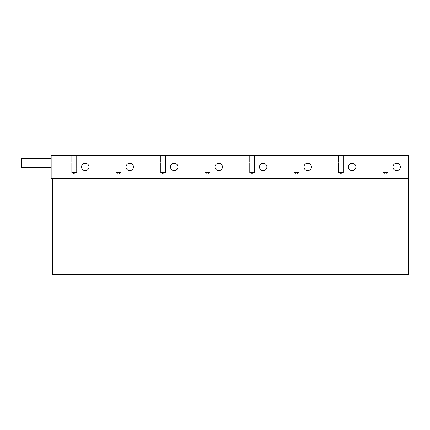 <?xml version="1.0" encoding="UTF-8"?>
<svg xmlns="http://www.w3.org/2000/svg" width="430" height="430" viewBox="0 0 430 430"><rect width="100%" height="100%" fill="white"/><g stroke="black" fill="none" stroke-linecap="round" stroke-linejoin="round"><path stroke-width="0.32" stroke-dasharray="2.15 1.61" d="M51.154 167.254L51.154 158.358L51.154 167.254L51.154 158.358L51.154 167.254L21.5 167.254L21.5 158.358L51.154 158.358M71.692 172.446L71.692 155.391L76.583 155.391L71.692 155.391L76.583 155.391L71.692 155.391L71.692 172.446L76.583 172.446L76.583 155.391L76.583 172.446L71.692 172.446L76.583 172.446L71.692 172.446L74.137 173.913L76.583 172.446L74.137 173.913L71.692 172.446M116.175 172.446L116.175 155.391L121.067 155.391L116.175 155.391L121.067 155.391L116.175 155.391L116.175 172.446L121.067 172.446L121.067 155.391L121.067 172.446L116.175 172.446L121.067 172.446L116.175 172.446L118.621 173.913L121.067 172.446L118.621 173.913L116.175 172.446M160.659 172.446L160.659 155.391L165.55 155.391L160.659 155.391L165.55 155.391L160.659 155.391L160.659 172.446L165.55 172.446L165.55 155.391L165.55 172.446L160.659 172.446L165.55 172.446L160.659 172.446L163.104 173.913L165.55 172.446L163.104 173.913L160.659 172.446M205.142 172.446L205.142 155.391L210.033 155.391L205.142 155.391L210.033 155.391L205.142 155.391L205.142 172.446L210.033 172.446L210.033 155.391L210.033 172.446L205.142 172.446L210.033 172.446L205.142 172.446L207.588 173.913L210.033 172.446L207.588 173.913L205.142 172.446M249.62 172.446L249.62 155.391L254.517 155.391L249.62 155.391L254.517 155.391L249.62 155.391L249.62 172.446L254.517 172.446L254.517 155.391L254.517 172.446L249.62 172.446L254.517 172.446L249.62 172.446L252.071 173.913L254.517 172.446L252.071 173.913L249.62 172.446M294.104 172.446L294.104 155.391L299 155.391L294.104 155.391L299 155.391L294.104 155.391L294.104 172.446L299 172.446L299 155.391L299 172.446L294.104 172.446L299 172.446L294.104 172.446L296.55 173.913L299 172.446L296.55 173.913L294.104 172.446M338.587 172.446L338.587 155.391L343.479 155.391L338.587 155.391L343.479 155.391L338.587 155.391L338.587 172.446L343.479 172.446L343.479 155.391L343.479 172.446L338.587 172.446L343.479 172.446L338.587 172.446L341.033 173.913L343.479 172.446L341.033 173.913L338.587 172.446M85.258 163.25A3.709 3.709 0 0 0 81.549 166.958A3.709 3.709 0 0 0 85.258 170.667A3.709 3.709 0 0 1 81.549 166.958A3.709 3.709 0 0 1 85.258 163.25A3.709 3.709 0 0 1 88.967 166.958A3.709 3.709 0 0 1 85.258 170.667A3.709 3.709 0 0 1 81.549 166.958A3.709 3.709 0 0 1 85.258 163.25A3.709 3.709 0 0 1 88.967 166.958A3.709 3.709 0 0 1 85.258 170.667A3.709 3.709 0 0 0 88.967 166.958A3.709 3.709 0 0 0 85.258 163.25M129.742 163.25A3.709 3.709 0 0 0 126.033 166.958A3.709 3.709 0 0 0 129.742 170.667A3.709 3.709 0 0 1 126.033 166.958A3.709 3.709 0 0 1 129.742 163.25A3.709 3.709 0 0 1 133.451 166.958A3.709 3.709 0 0 1 129.742 170.667A3.709 3.709 0 0 1 126.033 166.958A3.709 3.709 0 0 1 129.742 163.25A3.709 3.709 0 0 1 133.451 166.958A3.709 3.709 0 0 1 129.742 170.667A3.709 3.709 0 0 0 133.451 166.958A3.709 3.709 0 0 0 129.742 163.25M174.225 163.25A3.709 3.709 0 0 0 170.517 166.958A3.709 3.709 0 0 0 174.225 170.667A3.709 3.709 0 0 1 170.517 166.958A3.709 3.709 0 0 1 174.225 163.25A3.709 3.709 0 0 1 177.929 166.958A3.709 3.709 0 0 1 174.225 170.667A3.709 3.709 0 0 1 170.517 166.958A3.709 3.709 0 0 1 174.225 163.25A3.709 3.709 0 0 1 177.929 166.958A3.709 3.709 0 0 1 174.225 170.667A3.709 3.709 0 0 0 177.929 166.958A3.709 3.709 0 0 0 174.225 163.25M218.709 163.25A3.709 3.709 0 0 0 215 166.958A3.709 3.709 0 0 0 218.709 170.667A3.709 3.709 0 0 1 215 166.958A3.709 3.709 0 0 1 218.709 163.25A3.709 3.709 0 0 1 222.412 166.958A3.709 3.709 0 0 1 218.709 170.667A3.709 3.709 0 0 1 215 166.958A3.709 3.709 0 0 1 218.709 163.25A3.709 3.709 0 0 1 222.412 166.958A3.709 3.709 0 0 1 218.709 170.667A3.709 3.709 0 0 0 222.412 166.958A3.709 3.709 0 0 0 218.709 163.25M263.192 163.25A3.709 3.709 0 0 0 259.483 166.958A3.709 3.709 0 0 0 263.192 170.667A3.709 3.709 0 0 1 259.483 166.958A3.709 3.709 0 0 1 263.192 163.25A3.709 3.709 0 0 1 266.896 166.958A3.709 3.709 0 0 1 263.192 170.667A3.709 3.709 0 0 1 259.483 166.958A3.709 3.709 0 0 1 263.192 163.25A3.709 3.709 0 0 1 266.896 166.958A3.709 3.709 0 0 1 263.192 170.667A3.709 3.709 0 0 0 266.896 166.958A3.709 3.709 0 0 0 263.192 163.25M307.67 163.25A3.709 3.709 0 0 0 303.967 166.958A3.709 3.709 0 0 0 307.67 170.667A3.709 3.709 0 0 1 303.967 166.958A3.709 3.709 0 0 1 307.67 163.25A3.709 3.709 0 0 1 311.379 166.958A3.709 3.709 0 0 1 307.67 170.667A3.709 3.709 0 0 1 303.967 166.958A3.709 3.709 0 0 1 307.67 163.25A3.709 3.709 0 0 1 311.379 166.958A3.709 3.709 0 0 1 307.67 170.667A3.709 3.709 0 0 0 311.379 166.958A3.709 3.709 0 0 0 307.67 163.25M352.154 163.25A3.709 3.709 0 0 0 348.45 166.958A3.709 3.709 0 0 0 352.154 170.667A3.709 3.709 0 0 1 348.45 166.958A3.709 3.709 0 0 1 352.154 163.25A3.709 3.709 0 0 1 355.863 166.958A3.709 3.709 0 0 1 352.154 170.667A3.709 3.709 0 0 1 348.45 166.958A3.709 3.709 0 0 1 352.154 163.25A3.709 3.709 0 0 1 355.863 166.958A3.709 3.709 0 0 1 352.154 170.667A3.709 3.709 0 0 0 355.863 166.958A3.709 3.709 0 0 0 352.154 163.25M383.071 172.446L383.071 155.391L387.962 155.391L383.071 155.391L387.962 155.391L383.071 155.391L383.071 172.446L387.962 172.446L387.962 155.391L387.962 172.446L383.071 172.446L387.962 172.446L383.071 172.446L385.517 173.913L387.962 172.446L385.517 173.913L383.071 172.446M396.637 163.25A3.709 3.709 0 0 0 392.929 166.958A3.709 3.709 0 0 0 396.637 170.667A3.709 3.709 0 0 1 392.929 166.958A3.709 3.709 0 0 1 396.637 163.25A3.709 3.709 0 0 1 400.346 166.958A3.709 3.709 0 0 1 396.637 170.667A3.709 3.709 0 0 1 392.929 166.958A3.709 3.709 0 0 1 396.637 163.25A3.709 3.709 0 0 1 400.346 166.958A3.709 3.709 0 0 1 396.637 170.667A3.709 3.709 0 0 0 400.346 166.958A3.709 3.709 0 0 0 396.637 163.25M51.154 178.525L51.154 155.391L408.5 155.391L408.5 178.525L51.154 178.525M52.637 178.525L52.637 274.609L408.5 274.609L408.5 178.525M21.5 158.358L21.5 167.254L21.5 158.358"/><path stroke-width="0.64" d="M51.154 167.254L21.5 167.254L21.5 158.358L51.154 158.358M85.258 163.25A3.709 3.709 0 0 0 81.549 166.958A3.709 3.709 0 0 0 85.258 170.667A3.709 3.709 0 0 0 88.967 166.958A3.709 3.709 0 0 0 85.258 163.25M129.742 163.25A3.709 3.709 0 0 0 126.033 166.958A3.709 3.709 0 0 0 129.742 170.667A3.709 3.709 0 0 0 133.451 166.958A3.709 3.709 0 0 0 129.742 163.25M174.225 163.25A3.709 3.709 0 0 0 170.517 166.958A3.709 3.709 0 0 0 174.225 170.667A3.709 3.709 0 0 0 177.929 166.958A3.709 3.709 0 0 0 174.225 163.25M218.709 163.25A3.709 3.709 0 0 0 215 166.958A3.709 3.709 0 0 0 218.709 170.667A3.709 3.709 0 0 0 222.412 166.958A3.709 3.709 0 0 0 218.709 163.25M263.192 163.25A3.709 3.709 0 0 0 259.483 166.958A3.709 3.709 0 0 0 263.192 170.667A3.709 3.709 0 0 0 266.896 166.958A3.709 3.709 0 0 0 263.192 163.25M307.67 163.25A3.709 3.709 0 0 0 303.967 166.958A3.709 3.709 0 0 0 307.67 170.667A3.709 3.709 0 0 0 311.379 166.958A3.709 3.709 0 0 0 307.67 163.25M352.154 163.25A3.709 3.709 0 0 0 348.45 166.958A3.709 3.709 0 0 0 352.154 170.667A3.709 3.709 0 0 0 355.863 166.958A3.709 3.709 0 0 0 352.154 163.25M396.637 163.25A3.709 3.709 0 0 0 392.929 166.958A3.709 3.709 0 0 0 396.637 170.667A3.709 3.709 0 0 0 400.346 166.958A3.709 3.709 0 0 0 396.637 163.25M51.154 178.525L51.154 155.391L408.5 155.391L408.5 178.525L51.154 178.525M52.637 178.525L52.637 274.609L408.5 274.609L408.5 178.525"/></g></svg>
